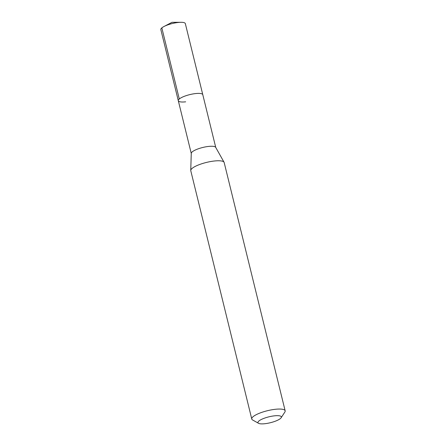 <?xml version="1.0" encoding="UTF-8"?>
<svg xmlns="http://www.w3.org/2000/svg" width="446" height="446" viewBox="0 0 446 446"><rect width="100%" height="100%" fill="white"/><g stroke="black" fill="none" stroke-linecap="round" stroke-linejoin="round"><path stroke-width="0.67" d="M215.747 147.448L185.33 23.605A12.611 3.178 166.2 0 0 181.093 22.306A12.611 3.178 166.2 0 0 177.965 22.495A12.611 3.178 166.2 0 0 163.989 26.504A12.611 3.178 166.2 0 0 160.839 29.62L178.3 100.712A12.611 3.178 -13.8 0 1 195.432 93.588A12.611 3.178 -13.8 0 1 202.791 94.697A12.611 3.178 166.2 0 0 195.432 93.588A12.611 3.178 166.2 0 0 178.3 100.712A12.611 3.178 -13.8 0 0 185.664 101.822M190.749 170.439L191.262 153.346A12.611 3.178 -13.8 0 1 208.41 146.444A12.611 3.178 -13.8 0 1 215.691 147.347L224.065 162.255A17.193 4.332 166.2 0 0 214.136 161.028A17.193 4.332 166.2 0 0 190.749 170.439A17.193 4.332 166.2 0 0 190.782 170.746L251.767 419.028A17.193 4.332 -13.8 0 1 275.121 409.311A17.193 4.332 -13.8 0 1 285.161 410.822A17.193 4.332 -13.8 0 1 284.855 412.059L281.125 417.768A12.036 3.033 -13.8 0 1 264.991 423.7A12.036 3.033 -13.8 0 1 258.557 423.31A12.036 3.033 -13.8 0 1 261.73 419.29A12.036 3.033 -13.8 0 1 274.312 415.845A12.036 3.033 -13.8 0 1 281.125 417.768M285.161 410.822L224.176 162.539A17.193 4.332 166.2 0 0 224.065 162.255M258.557 423.31L252.614 419.981A17.193 4.332 -13.8 0 1 251.767 419.028M161.831 27.892L179.292 98.984M181.093 22.306L172.028 22.3L163.989 26.504M191.262 153.463L178.3 100.712"/></g></svg>
